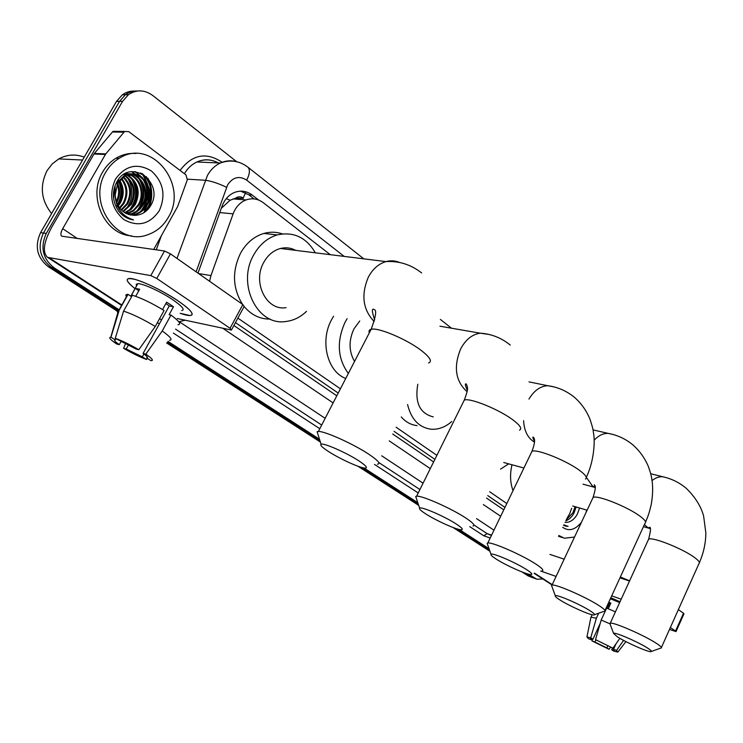 <?xml version="1.0" encoding="UTF-8"?>
<svg xmlns="http://www.w3.org/2000/svg" width="743" height="743" viewBox="0 0 743 743"><rect width="100%" height="100%" fill="white"/><g stroke="black" fill="none" stroke-linecap="round" stroke-linejoin="round"><path stroke-width="1.11" d="M245.589 192.781L243.137 198.084C240.63 196.347 238.131 196.384 235.633 198.177L230.098 200.248L221.321 208.291M235.633 198.177L243.435 198.316M235.447 322.611L338.214 393.066M394.041 431.339L434.896 459.35M487.733 495.581L504.952 507.385M237.871 318.106L340.405 388.812M396.112 427.225L436.884 455.338M489.618 491.699L506.8 503.55M330.264 254.673L263.291 202.709C257.96 198.752 252.211 197.833 246.044 199.941C240.054 202.337 235.745 206.981 233.126 213.854L210.956 275.569L209.563 281.253M569.602 513.877L566.705 518.837L569.602 513.877L571.664 508.305L569.602 513.877M147.978 178.274C152.612 188.137 152.947 198.084 148.99 208.096C152.947 198.084 152.612 188.137 147.978 178.274M542.789 578.955L536.855 579.234L528.338 574.107M119.121 309.822L54.044 267.796C42.667 258.666 40.085 247.215 46.298 233.423L122.576 101.308L128.465 94.649C136.517 89.374 144.616 89.662 152.752 95.503L236.683 161.714M489.043 548.724L459.267 529.499M417.807 502.723L364.024 467.988M319.481 439.215L168.048 341.418M533.511 578.035L525.477 573.225L531.412 577.06L536.13 578.973M117.106 311.057L48.323 266.737C36.992 257.682 34.41 246.304 40.586 232.615L116.447 101.447L119.502 101.382L125.381 94.742C129.087 92.058 133.183 90.813 137.659 90.99C133.183 90.813 129.087 92.058 125.381 94.742L119.502 101.382L43.438 233.014L119.502 101.382L122.576 101.308M48.323 266.737L51.174 267.266C39.816 258.174 37.234 246.76 43.438 233.014C37.234 246.76 39.816 258.174 51.174 267.266L117.812 310.249L51.174 267.266L54.044 267.796M489.488 550.015L456.471 528.719L489.488 550.015M418.253 504.06L361.349 467.356L418.253 504.06M319.927 440.627L167.342 342.207L319.927 440.627M142.275 173.732L146.817 182.75L142.275 173.732M148.089 187.765L148.052 200.638L148.089 187.765M146.52 206.248L144.281 211.114L146.52 206.248M258.703 200.071L252.239 195.056C246.797 191.025 240.946 190.124 234.704 192.353C228.881 194.768 224.692 199.319 222.148 205.997L197.972 273.136M233.887 325.518L336.793 395.805M392.694 433.996L433.606 461.942M486.516 498.079L503.763 509.856M240.621 191.146L248.794 194.796L254.115 198.92M147.3 210.009C152.464 198.808 152.139 187.673 146.334 176.593M116.447 101.447L122.307 94.835C126.013 92.16 130.09 90.915 134.567 91.092M532.796 577.775L528.097 575.871L522.023 571.961M489.934 551.278L453.016 527.493M418.699 505.389L357.922 466.223M320.363 442.029L166.655 342.978M610.82 597.79L620.034 601.765L610.82 597.79M669.499 629.432L676.019 631.596L675.536 631.058L683.504 613.216L683.978 613.774L676.056 631.531M670.353 627.538L675.536 631.058M540.663 571.023L556.089 576.419M611.703 595.877L621.204 599.202M678.368 609.622L683.504 613.216M629.507 581.035L619.968 577.84M564.169 559.173L549.941 554.417M616.049 643.754L613.532 649.28L614.275 650.348L611.703 649.8L612.511 648.017M607.839 645.871L606.901 647.924L594.929 642.054L595.923 639.899M608.526 605.276L609.548 605.944M610.375 598.765L619.653 602.61M608.74 602.322L610.839 603.112L608.266 608.74M620.368 576.986L629.609 580.822M595.533 639.649L612.938 648.193L595.533 639.649L601.18 620.034L606.659 608.099L615.427 611.86M590.852 617.665L591.029 617.145L596.36 618.25L590.731 637.791L592.97 639.194L600.214 623.405M598.672 613.216L596.36 618.25M601.18 620.034L609.864 623.804M592.496 639.045L592.022 640.921L594.929 642.054M606.901 647.924L609.084 649.298L610.449 647.218M609.084 649.298L592.022 640.921M591.772 638.841L591.335 639.807L588.428 638.674L586.933 636.955L590.731 637.791M619.857 638.311L612.938 648.193M591.335 639.807L590.527 638.692L592.97 639.194M613.532 649.28L616.532 650.45L623.572 640.392M616.532 650.45L617.804 652.103L613.885 651.165L611.703 649.8M607.142 608.285L609.297 603.585L610.458 603.948M608.257 605.861L609.399 606.269M608.433 603.01L609.297 603.585M563.603 525.403L568.098 526.388L563.881 524.818M567.698 522.245L565.005 522.44L567.698 522.245C571.581 521.4 574.785 518.716 577.311 514.193L579.577 507.989M581.481 522.218C575.203 529.926 568.934 531.626 562.702 527.326M566.212 519.877L572.918 512.744L575.063 506.67M565.729 520.899C569.166 519.543 571.915 516.924 573.986 513.069L576.141 506.986M586.654 510.051L586.153 512.252M574.543 537.05L564.374 538.22L558.857 535.499M562.47 537.607L558.485 536.279M564.959 525.988L568.098 526.388M648.035 648.37C638.711 642.147 613.542 631.309 613.616 633.5L617.219 636.714C625.606 642.231 647.209 651.88 650.766 651.657C652.224 651.63 651.314 650.534 648.035 648.37M610.207 624.399L610.217 623.256C612.734 621.557 644.998 635.609 656.877 643.661C660.694 646.196 662.115 647.682 661.14 648.119M513.032 490.603C510.162 482.82 509.809 474.21 511.983 464.756M590.546 611.09C580.562 604.44 555.643 593.713 555.327 595.877C555.03 596.434 556.442 597.716 559.563 599.731C568.469 605.573 589.57 615.028 593.666 614.99C595.542 615 594.502 613.709 590.546 611.09M551.965 586.598L551.529 585.41L552.003 585.14C555.216 583.589 586.979 597.465 599.638 606.019C604.263 609.102 605.916 610.876 604.607 611.35M508.695 463.855L500.568 469.112M527.028 569.909C516.339 562.795 491.792 552.216 490.993 554.315C490.519 554.947 492.2 556.498 496.018 558.968C505.444 565.135 525.933 574.385 530.632 574.553C533.047 574.645 531.849 573.094 527.028 569.909M487.705 544.898L487.148 543.3L487.789 543.022C491.81 541.684 522.914 555.337 536.39 564.429C542.037 568.209 543.978 570.336 542.204 570.828M417.798 384.261C414.668 402.613 419.823 413.489 433.262 416.879M451.763 421.522C445.187 427.262 438.166 429.816 430.699 429.185C418.876 427.355 411.158 419.145 407.563 404.545M417.055 425.609C410.953 424.912 405.697 422.024 401.304 416.944M456.49 524.168C445.076 516.589 421.002 506.159 419.619 508.138C418.894 508.862 420.9 510.747 425.618 513.812C435.574 520.304 455.338 529.313 460.669 529.75C463.808 529.973 462.415 528.106 456.49 524.168M416.442 498.646L415.727 496.491L416.6 496.222C421.532 495.191 451.809 508.593 466.112 518.224C473.096 522.896 475.381 525.487 472.985 525.979M359.751 320.976L353.984 328.824C348.588 340.508 348.773 351.383 354.55 361.432M348.328 373.478C337.536 358.544 336.449 341.474 345.068 322.248L347.111 318.691M345.746 378.475C327.357 371.676 319.676 341.167 331.545 319.75L333.579 316.239M358.971 460.929C346.619 452.756 323.307 442.549 321.078 444.277C319.889 445.113 322.397 447.546 328.61 451.586C339.207 458.477 357.95 467.161 364.07 467.997C368.398 468.461 366.698 466.102 358.971 460.929M318.078 434.776L317.112 431.711L318.366 431.479C324.524 430.94 353.566 444.017 368.927 454.307C378.085 460.484 380.918 463.79 377.435 464.226M295.742 250.382C290.912 247.809 285.814 247.178 280.464 248.478C273.443 250.419 267.889 255.025 263.793 262.325C252.016 282.396 266.616 311.215 286.055 307.639M306.515 311.345C300.311 317.307 293.281 320.707 285.442 321.552C257.394 325.936 236.571 284.086 253.725 254.895C259.53 244.586 267.359 237.927 277.213 234.918C293.513 231.361 306.227 237.333 315.357 252.815M242.543 304.361C232.559 288.33 231.909 271.26 240.574 253.131C246.323 242.961 254.087 236.395 263.876 233.432C270.173 231.686 276.34 231.844 282.377 233.887M270.248 319.1C260.031 319.211 251.329 315.004 244.141 306.478M177.921 300.776C187.403 307.286 192.149 311.791 192.158 314.308C191.666 316.212 187.673 315.886 180.177 313.314L190.032 315.534C194.898 314.744 190.858 309.822 177.921 300.776C162.485 290.727 148.321 283.64 135.44 279.526C124.601 276.963 124.462 280.009 135.031 288.665C126.988 282.256 125.14 278.857 129.496 278.467C136.322 278.003 161.742 289.696 177.921 300.776M105.803 153.894L105.404 154.47L93.971 154.015L94.37 153.457L105.803 153.894L124.025 132.161L124.787 131.465L128.79 131.65L185.964 174.874L187.31 179.852L177.642 206.526L153.717 249.472M93.971 154.015L51.731 227.219C43.614 242.283 42.212 252.323 47.552 257.347L150.801 275.616L164.5 251.013L61.669 236.172C60.369 234.927 60.712 232.429 62.728 228.686L105.404 154.47M94.37 153.457L112.416 132.003L113.177 131.325L116.948 131.372M177.317 318.533L231.435 330.059L230.051 328.285L242.84 304.565L244.168 306.422L231.64 329.678M164.5 251.013L170.453 253.865L156.782 278.486L230.051 328.285M156.782 278.486L150.801 275.616M170.453 253.865L242.84 304.565M165.865 303.525L169.265 305.93L143.102 353.427C147.253 356.399 148.451 357.931 146.687 358.005L147.253 356.974M143.882 353.984L142.303 356.835L126.217 349.015L128.474 344.938M162.541 309.562L166.608 302.187L170.24 304.528L173.463 306.775L169.116 314.679L170.964 315.078C179.249 321.171 181.571 324.394 177.939 324.747M136.563 285.916L136.22 284.272L137.808 283.677C142.74 283.334 161.092 291.758 172.85 299.791C182.304 306.376 185.248 309.97 181.701 310.546M135.709 296.318L139.665 289.213L135.263 288.377L130.879 296.243L128.037 294.367L119.214 310.165L110.958 337.201L115.323 339.932L115.992 338.743M126.412 296.782C125.381 295.175 125.836 294.367 127.759 294.358L128.037 294.367M132.421 295.24C141.449 298.092 152.009 303.181 164.073 310.509L155.278 326.465L138.82 349.73L136.09 349.024L115.267 338.288L123.561 311.122L132.421 295.24M118.295 313.156C116.632 311.233 116.725 310.23 118.583 310.147L119.214 310.165M123.561 311.122C132.56 314.085 143.13 319.202 155.278 326.465M125.567 343.526L123.589 348.328L126.217 349.015M142.303 356.835L146.51 359.473L147.402 358.451M146.51 359.473C139.916 357.049 132.273 353.334 123.589 348.328M121.007 341.548L119.27 344.668L116.66 344C110.261 339.597 108.311 337.331 110.791 337.192L110.958 337.201M115.267 338.288C121.991 340.712 129.839 344.529 138.82 349.73M119.27 344.668C115.044 341.687 113.725 340.108 115.323 339.932M143.102 353.427L145.842 354.142L162.225 330.979L170.964 315.078M162.225 330.979C170.593 336.969 172.989 340.08 169.423 340.303M145.842 354.142C152.241 358.628 153.931 360.792 150.913 360.643L146.687 358.005M169.265 305.93L173.463 306.775M135.263 288.377L138.82 290.745M51.611 213.566C41.023 200.173 39.518 185.861 47.088 170.602L52.224 163.915L58.781 158.909C67 154.47 75.489 153.875 84.247 157.135M105.794 172.153C109.202 166.274 113.651 161.668 119.14 158.343C151.284 137.344 188.936 184.719 168.336 217.3C163.469 225.788 156.708 231.565 148.033 234.621C117.71 247.038 86.485 202.839 105.794 172.153M131.65 235.828C105.069 234.983 87.163 196.923 102.701 171.967C106.11 166.107 110.549 161.519 116.019 158.203C122.298 154.507 128.966 152.947 136.034 153.504M118.527 210.956C122.558 216.129 127.564 219.12 133.554 219.919C121.973 216.167 115.834 207.919 115.137 195.186C116.744 207.845 123.199 214.578 134.492 215.368C141.096 215.182 146.325 212.201 150.17 206.424C165.717 183.038 130.257 156.922 116.939 181.691C111.803 191.62 112.323 201.381 118.527 210.956M159.253 210.743C149.798 224.33 137.994 227.265 123.83 219.556C111.274 208.551 108.487 195.075 115.471 179.147C125.418 165.438 137.381 162.698 151.358 170.936C163.423 182.072 166.06 195.344 159.253 210.743M130.136 214.968L136.22 213.826L139.517 212.182L143.102 209.257L145.86 205.635C156.457 189.771 139.08 166.655 123.802 175.98L116.642 183.382M130.601 215.061L137.195 213.928L139.693 212.758L143.418 210.009L146.835 205.727C157.451 189.846 140.055 166.711 124.778 176.045L117.608 183.456L115.137 195.186M128.26 214.421L132.356 213.417L136.415 211.272L141.959 205.272C151.126 191.518 138.987 170.528 124.555 174.066M128.725 214.578L133.322 213.52L136.61 211.885L140.186 208.969L142.935 205.365C152.64 190.821 138.569 168.949 123.682 174.596M126.431 213.659L133.313 210.334L138.105 204.901C144.774 194.313 140.028 178.134 128.855 174.475M121.388 214.142L122.846 214.235M126.886 213.873L133.526 210.975L139.062 204.994C145.879 194.22 140.789 177.726 129.347 174.373M124.629 212.647L130.211 209.359L134.269 204.539C139.879 192.149 137.427 182.323 126.923 175.06M125.075 212.925L131.158 209.461L135.226 204.631C140.901 191.935 138.291 182.026 127.406 174.884M122.864 211.374L130.48 204.176C135.783 192.966 133.963 183.549 125 175.924M123.301 211.718L131.418 204.269C136.814 192.762 134.827 183.233 125.483 175.673M121.137 209.786L126.719 203.814C131.669 193.774 130.452 184.877 123.078 177.122M121.564 210.213L127.647 203.907C132.7 193.57 131.335 184.533 123.561 176.788M119.456 207.789L122.985 203.461C127.508 194.62 126.904 186.372 121.155 178.729M119.874 208.337L123.914 203.554C128.558 194.397 127.796 185.973 121.629 178.283M117.821 205.226L119.289 203.108C123.301 195.576 123.282 188.183 119.224 180.93M118.221 205.932L120.208 203.201C124.36 195.316 124.192 187.691 119.707 180.308M118.759 180.215L118.332 179.611L118.685 180.298M116.27 201.604C119.159 195.585 119.382 189.521 116.957 183.41M116.809 183.075L116.512 182.444M116.642 202.663C120.078 196.338 120.45 189.846 117.756 183.196M113.679 198.873L114.552 187.125M115.249 196.811L115.072 185.611M113.456 196.719L113.985 189.316M116.762 206.443L117.208 205.783M117.7 204.994C121.963 197.294 122.419 189.335 119.075 181.125M131.223 208.43C137.176 199.347 137.752 189.892 132.951 180.066M138.644 209.433C144.876 200.108 145.47 190.403 140.446 180.317M138.644 177.577L136.145 174.791M135.83 174.494L131.975 171.67M142.405 209.944C148.767 200.499 149.38 190.663 144.253 180.438M142.461 177.753L135.412 171.661M144.801 212.099C154.832 201.947 153.532 181.506 141.82 173.49M113.41 194.322L113.595 191.666M116.047 206.758L117.013 205.328M117.478 204.557C121.443 197.109 121.889 189.428 118.796 181.506M118.416 180.651L118.072 179.964M125.818 209.48C133.22 199.533 133.87 189.121 127.768 178.236M122.651 215.238L123.682 214.69M125.79 213.334L127.61 211.857M129.486 209.953C137.009 199.904 137.669 189.391 131.465 178.385M129.979 176.379L127.898 174.168M127.638 173.927L126.598 173.045M136.916 210.91C144.69 200.666 145.377 189.92 138.978 178.682M137.511 176.732L135.486 174.596M135.235 174.364L131.604 171.717M140.678 211.393C148.581 201.037 149.287 190.189 142.777 178.84M141.328 176.918L134.91 171.624M143.362 213.018C154.609 202.923 153.337 180.883 140.585 172.933M226.299 198.585L230.098 200.248M198.585 273.573L210.956 275.569M219.77 212.582L233.126 213.854M344.185 256.4L246.667 180.131C239.292 175.524 232.968 177.066 227.683 184.775L196.096 271.827M176.983 258.434L207.52 175.274C210.733 169.618 215.006 165.531 220.337 163.014C225.705 160.609 231.166 160.182 236.72 161.723M187.505 179.165L205.254 180.27C211.133 180.986 218.238 183.326 226.55 187.282M180.075 170.426C191.991 154.665 205.802 151.804 221.507 161.844L222.083 162.29M490.194 538.025L483.73 535.759L469.715 526.611M418.216 492.971L374.528 464.449M319.796 428.702L173.379 333.078M159.355 323.92L157.386 322.638M534.756 578.249L528.097 575.871M46.298 233.423L40.586 232.615M491.587 535.146L487.176 533.669L491.411 535.508M219.334 163.506C212.061 159.234 204.585 158.723 196.895 161.993C191.713 164.407 187.552 168.308 184.403 173.695M161.352 235.8L156.253 249.834M493.974 530.177L476.551 518.633M423.064 483.201L381.698 455.793M325.155 418.337L179.23 321.673L185.183 320.214M159.587 318.654L161.547 319.936M175.543 329.121L321.691 425.052M378.689 462.462L419.925 489.526M473.913 524.967L487.176 533.669L483.73 535.759M222.789 328.267L333.124 402.91M389.23 440.868L430.281 468.647M483.377 504.562L500.68 516.264M221.507 161.844L221.108 162.68M363.791 258.833L247.865 167.138C250.233 169.618 249.834 173.955 246.667 180.131M248.794 194.796L252.239 195.056M534.561 573.169L552.235 584.648M661.409 647.515L698.987 563.556C700.138 562.692 698.903 560.863 695.262 558.058C683.987 549.123 651.695 536.242 648.574 539.307L648.1 540.365M644.432 524.521L646.893 526.936L650.171 528.672M665.756 477.498L662.84 476.783C659.245 476.449 655.651 477.712 652.057 480.572M604.978 610.523L644.989 523.295C646.531 522.31 645.1 520.119 640.698 516.719C628.689 507.246 596.926 494.513 593.063 497.504L592.403 498.915M586.301 477.238L592.347 485.876L595.199 487.519M612.26 434.284L608.192 433.383C603.279 433.225 598.598 435.491 594.159 440.172M585.456 479.031C587.509 477.898 585.846 475.26 580.487 471.099C567.717 461.059 536.641 448.493 531.942 451.345L531.031 453.23M523.611 420.724C524.103 429.788 527.038 436.466 532.406 440.748L534.468 442.066M553.507 386.806L547.712 385.71C540.356 386.128 534.106 390.577 528.951 399.075M519.487 430.123C522.227 428.86 520.295 425.646 513.692 420.492C500.141 409.876 469.947 397.486 464.291 400.106L463.047 402.604M488.699 334.415L480.229 333.18C472.13 334.369 465.601 339.635 460.623 348.987C453.536 366.531 455.403 380.5 466.214 390.92L467.106 391.542M428.553 362.955C432.472 361.535 430.123 357.42 421.476 350.631C406.969 339.319 378.066 327.134 371.156 329.298C369.169 329.762 368.565 330.932 369.345 332.799M399.864 262.585C395.406 260.635 390.772 260.301 385.951 261.592C378.642 263.784 372.791 268.91 368.417 276.981C360.884 294.73 362.816 309.599 374.203 321.58M49.79 258.192L121.824 304.992M62.728 228.686L77.448 238.568M124.025 132.161L112.416 132.003M142.879 174.066L147.671 184.273M147.476 204.585L144.662 211.151M233.088 198.91L246.044 199.941M128.465 94.649L122.307 94.835M247.865 167.138C239.46 160.813 230.293 159.439 220.337 163.014L196.895 161.993C204.028 158.807 211.096 159.113 218.098 162.921M451.475 328.202L440.376 319.425M534.124 573.327L552.077 584.982M591.029 617.145L592.134 614.74M586.933 636.955L590.954 617.182M618.009 651.852L625.931 641.627M650.701 473.718L662.84 476.783C671.496 478.678 679.26 482.486 686.151 488.225C695.067 496.881 700.89 506.122 703.602 515.958L705.85 532.852C705.766 543.04 703.621 552.959 699.404 562.609M613.616 633.5L609.873 623.507M650.153 528.589L649.512 527.279C651.063 527.028 650.757 531.041 648.574 539.307L610.217 623.256M572.751 505.992L587.119 510.19M643.457 526.648L649.373 528.375M651.444 651.416L660.462 648.212M593.025 429.881L608.192 433.383C617.452 435.064 625.745 438.946 633.082 445.038C639.844 451.103 644.98 458.366 648.49 466.818C651.815 476.588 651.453 477.192 652.27 482.207C653.004 489.108 652.633 496.658 651.156 504.868C648.593 515.493 647.785 516.608 645.583 522.023M555.327 595.877L551.529 585.41M595.162 487.12L594.326 484.705C594.094 486.043 597.363 483.619 593.063 497.504L552.003 585.14M503.773 462.517L523.908 468.016M583.032 484.176L595.106 487.482M594.595 614.656L603.734 611.415M528.997 381.883L547.712 385.71C557.752 387.038 566.76 390.985 574.72 397.533C581.351 403.486 586.385 410.582 589.84 418.829C593.676 430.327 592.784 429.222 593.685 434.107C595.282 444.49 593.063 463.79 586.273 477.303M490.993 554.315L487.148 543.3M534.496 441.258C532.685 437.887 532.378 436.568 533.576 437.302C533.994 438.333 536.316 439.791 531.942 451.345L487.789 543.022M419.619 508.138L415.727 496.491M467.291 390.316C464.997 385.097 464.709 383.044 466.446 384.15C467.57 387.948 468.963 387.623 464.291 400.106L416.6 496.222M439.958 326.205L480.229 333.18C491.355 333.895 501.358 337.851 510.237 345.04M321.078 444.277L317.112 431.711M374.667 319.861C371.76 311.243 371.649 307.825 374.314 309.608C376.831 310.193 375.782 316.759 371.156 329.298L318.366 431.479M280.464 248.478L385.951 261.592C399.047 260.802 410.944 264.573 421.643 272.932M277.213 234.918L263.876 233.432M47.552 257.347L121.583 305.419M124.787 131.465L113.177 131.325M130.824 296.197L137.808 283.677M118.936 310.156L127.759 294.358M110.791 337.192L118.583 310.147M82.566 160.033L58.781 158.909M119.14 158.343L116.019 158.203M137.195 213.928L136.22 213.826M133.322 213.52L132.356 213.417M129.477 213.111L128.53 213.009M125.669 212.712L124.731 212.609"/></g></svg>
